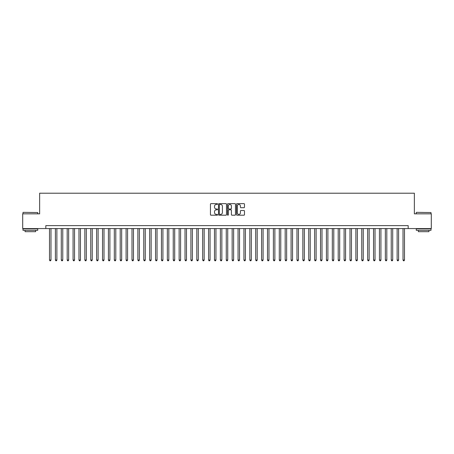 <?xml version="1.0" encoding="UTF-8"?>
<svg xmlns="http://www.w3.org/2000/svg" width="454" height="454" viewBox="0 0 454 454"><rect width="100%" height="100%" fill="white"/><g stroke="black" fill="none" stroke-linecap="round" stroke-linejoin="round"><path stroke-width="0.68" d="M217.574 204.033A0.403 0.403 0 0 0 217.171 203.63L211.025 203.63A0.579 0.579 0 0 0 210.446 204.209L210.446 214.617A0.579 0.579 0 0 0 211.025 215.196L217.171 215.196A0.403 0.403 0 0 0 217.574 214.793A0.403 0.403 0 0 0 217.171 214.384L216.371 214.384A1.85 1.85 0 0 1 214.521 212.534L214.521 211.666A1.85 1.85 0 0 1 216.371 209.816L217.171 209.816A0.403 0.403 0 0 0 217.574 209.413A0.403 0.403 0 0 0 217.171 209.01L216.371 209.01A1.85 1.85 0 0 1 214.521 207.155L214.521 206.292A1.85 1.85 0 0 1 216.371 204.442L217.171 204.442A0.403 0.403 0 0 0 217.574 204.033M243.9 207.705A0.579 0.579 0 0 0 244.479 207.126L244.479 204.209A0.579 0.579 0 0 0 243.9 203.63L237.079 203.63A0.579 0.579 0 0 0 236.5 204.209L236.5 214.617A0.579 0.579 0 0 0 237.079 215.196L243.9 215.196A0.579 0.579 0 0 0 244.479 214.617L244.479 211.087A0.579 0.579 0 0 0 243.9 210.514L240.983 210.514A0.579 0.579 0 0 0 240.404 211.087L240.404 212.841A1.549 1.549 0 0 1 238.855 214.384A1.549 1.549 0 0 1 237.311 212.841L237.311 205.985A1.549 1.549 0 0 1 238.855 204.442A1.549 1.549 0 0 1 240.404 205.985L240.404 207.126A0.579 0.579 0 0 0 240.983 207.705L243.9 207.705M45.826 228.561L22.7 228.561L22.7 213.834L39.64 213.834L39.64 193.211L414.36 193.211L414.36 213.834L431.3 213.834L431.3 228.561L408.174 228.561L408.174 225.615L45.826 225.615L45.826 228.561L408.174 228.561M226.495 204.209A0.579 0.579 0 0 0 225.916 203.63L219.089 203.63A0.579 0.579 0 0 0 218.516 204.209L218.516 214.617A0.579 0.579 0 0 0 219.089 215.196L225.916 215.196A0.579 0.579 0 0 0 226.495 214.617L226.495 204.209M228.084 203.63L234.911 203.63A0.579 0.579 0 0 1 235.484 204.209L235.484 214.617A0.579 0.579 0 0 1 234.911 215.196L231.988 215.196A0.579 0.579 0 0 1 231.409 214.617L231.409 210.395A0.579 0.579 0 0 0 230.831 209.816L228.895 209.816A0.579 0.579 0 0 0 228.317 210.395L228.317 214.793A0.403 0.403 0 0 1 227.914 215.196A0.403 0.403 0 0 1 227.505 214.793L227.505 204.209A0.579 0.579 0 0 1 228.084 203.63M219.73 204.442A0.403 0.403 0 0 0 219.322 204.845L219.322 213.982A0.403 0.403 0 0 0 219.73 214.384L220.565 214.384A1.85 1.85 0 0 0 222.415 212.534L222.415 206.292A1.85 1.85 0 0 0 220.565 204.442L219.73 204.442M231.409 206.014A1.549 1.549 0 0 0 229.86 204.47A1.549 1.549 0 0 0 228.317 206.014L228.317 208.431A0.579 0.579 0 0 0 228.895 209.01L230.831 209.01A0.579 0.579 0 0 0 231.409 208.431L231.409 206.014M49.509 228.561L49.509 260.023L50.979 260.023L50.979 228.561M50.979 260.023L50.542 260.789L49.951 260.789L49.509 260.023M23.171 212.358L37.722 212.534L23.171 212.358M30.361 230.331L22.995 230.331L22.995 228.856L37.722 228.856L37.722 230.331L30.361 230.331M35.662 230.331L35.662 231.682L25.055 231.682L25.055 230.331M416.454 212.358L431.005 212.534L416.454 212.358M423.639 230.331L416.278 230.331L416.278 228.856L431.005 228.856L431.005 230.331L423.639 230.331M428.945 230.331L428.945 231.682L418.338 231.682L418.338 230.331M55.399 228.561L55.399 260.023L56.875 260.023L56.875 228.561M56.875 260.023L56.432 260.789L55.842 260.789L55.399 260.023M61.29 228.561L61.29 260.023L62.765 260.023L62.765 228.561M62.765 260.023L62.323 260.789L61.733 260.789L61.29 260.023M67.186 228.561L67.186 260.023L68.656 260.023L68.656 228.561M68.656 260.023L68.213 260.789L67.623 260.789L67.186 260.023M73.077 228.561L73.077 260.023L74.547 260.023L74.547 228.561M74.547 260.023L74.104 260.789L73.52 260.789L73.077 260.023M78.968 228.561L78.968 260.023L80.437 260.023L80.437 228.561M80.437 260.023L80 260.789L79.41 260.789L78.968 260.023M84.858 228.561L84.858 260.023L86.334 260.023L86.334 228.561M86.334 260.023L85.891 260.789L85.301 260.789L84.858 260.023M90.749 228.561L90.749 260.023L92.224 260.023L92.224 228.561M92.224 260.023L91.782 260.789L91.192 260.789L90.749 260.023M96.645 228.561L96.645 260.023L98.115 260.023L98.115 228.561M98.115 260.023L97.672 260.789L97.082 260.789L96.645 260.023M102.536 228.561L102.536 260.023L104.006 260.023L104.006 228.561M104.006 260.023L103.563 260.789L102.979 260.789L102.536 260.023M108.427 228.561L108.427 260.023L109.902 260.023L109.902 228.561M109.902 260.023L109.459 260.789L108.869 260.789L108.427 260.023M114.317 228.561L114.317 260.023L115.793 260.023L115.793 228.561M115.793 260.023L115.35 260.789L114.76 260.789L114.317 260.023M120.208 228.561L120.208 260.023L121.683 260.023L121.683 228.561M121.683 260.023L121.241 260.789L120.65 260.789L120.208 260.023M126.104 228.561L126.104 260.023L127.574 260.023L127.574 228.561M127.574 260.023L127.131 260.789L126.541 260.789L126.104 260.023M131.995 228.561L131.995 260.023L133.465 260.023L133.465 228.561M133.465 260.023L133.028 260.789L132.437 260.789L131.995 260.023M137.885 228.561L137.885 260.023L139.361 260.023L139.361 228.561M139.361 260.023L138.918 260.789L138.328 260.789L137.885 260.023M143.776 228.561L143.776 260.023L145.252 260.023L145.252 228.561M145.252 260.023L144.809 260.789L144.219 260.789L143.776 260.023M149.667 228.561L149.667 260.023L151.142 260.023L151.142 228.561M151.142 260.023L150.7 260.789L150.109 260.789L149.667 260.023M155.563 228.561L155.563 260.023L157.033 260.023L157.033 228.561M157.033 260.023L156.59 260.789L156.006 260.789L155.563 260.023M161.454 228.561L161.454 260.023L162.924 260.023L162.924 228.561M162.924 260.023L162.487 260.789L161.896 260.789L161.454 260.023M167.344 228.561L167.344 260.023L168.82 260.023L168.82 228.561M168.82 260.023L168.377 260.789L167.787 260.789L167.344 260.023M173.235 228.561L173.235 260.023L174.711 260.023L174.711 228.561M174.711 260.023L174.268 260.789L173.678 260.789L173.235 260.023M179.131 228.561L179.131 260.023L180.601 260.023L180.601 228.561M180.601 260.023L180.159 260.789L179.568 260.789L179.131 260.023M185.022 228.561L185.022 260.023L186.492 260.023L186.492 228.561M186.492 260.023L186.049 260.789L185.465 260.789L185.022 260.023M190.913 228.561L190.913 260.023L192.388 260.023L192.388 228.561M192.388 260.023L191.946 260.789L191.355 260.789L190.913 260.023M196.803 228.561L196.803 260.023L198.279 260.023L198.279 228.561M198.279 260.023L197.836 260.789L197.246 260.789L196.803 260.023M202.694 228.561L202.694 260.023L204.169 260.023L204.169 228.561M204.169 260.023L203.727 260.789L203.137 260.789L202.694 260.023M208.59 228.561L208.59 260.023L210.06 260.023L210.06 228.561M210.06 260.023L209.617 260.789L209.027 260.789L208.59 260.023M214.481 228.561L214.481 260.023L215.951 260.023L215.951 228.561M215.951 260.023L215.508 260.789L214.924 260.789L214.481 260.023M220.372 228.561L220.372 260.023L221.847 260.023L221.847 228.561M221.847 260.023L221.404 260.789L220.814 260.789L220.372 260.023M226.262 228.561L226.262 260.023L227.738 260.023L227.738 228.561M227.738 260.023L227.295 260.789L226.705 260.789L226.262 260.023M232.153 228.561L232.153 260.023L233.628 260.023L233.628 228.561M233.628 260.023L233.186 260.789L232.596 260.789L232.153 260.023M238.049 228.561L238.049 260.023L239.519 260.023L239.519 228.561M239.519 260.023L239.076 260.789L238.492 260.789L238.049 260.023M243.94 228.561L243.94 260.023L245.41 260.023L245.41 228.561M245.41 260.023L244.973 260.789L244.383 260.789L243.94 260.023M249.831 228.561L249.831 260.023L251.306 260.023L251.306 228.561M251.306 260.023L250.863 260.789L250.273 260.789L249.831 260.023M255.721 228.561L255.721 260.023L257.197 260.023L257.197 228.561M257.197 260.023L256.754 260.789L256.164 260.789L255.721 260.023M261.612 228.561L261.612 260.023L263.087 260.023L263.087 228.561M263.087 260.023L262.645 260.789L262.054 260.789L261.612 260.023M267.508 228.561L267.508 260.023L268.978 260.023L268.978 228.561M268.978 260.023L268.535 260.789L267.951 260.789L267.508 260.023M273.399 228.561L273.399 260.023L274.869 260.023L274.869 228.561M274.869 260.023L274.432 260.789L273.841 260.789L273.399 260.023M279.289 228.561L279.289 260.023L280.765 260.023L280.765 228.561M280.765 260.023L280.322 260.789L279.732 260.789L279.289 260.023M285.18 228.561L285.18 260.023L286.656 260.023L286.656 228.561M286.656 260.023L286.213 260.789L285.623 260.789L285.18 260.023M291.076 228.561L291.076 260.023L292.546 260.023L292.546 228.561M292.546 260.023L292.104 260.789L291.513 260.789L291.076 260.023M296.967 228.561L296.967 260.023L298.437 260.023L298.437 228.561M298.437 260.023L297.994 260.789L297.41 260.789L296.967 260.023M302.858 228.561L302.858 260.023L304.333 260.023L304.333 228.561M304.333 260.023L303.891 260.789L303.3 260.789L302.858 260.023M308.748 228.561L308.748 260.023L310.224 260.023L310.224 228.561M310.224 260.023L309.781 260.789L309.191 260.789L308.748 260.023M314.639 228.561L314.639 260.023L316.115 260.023L316.115 228.561M316.115 260.023L315.672 260.789L315.082 260.789L314.639 260.023M320.535 228.561L320.535 260.023L322.005 260.023L322.005 228.561M322.005 260.023L321.563 260.789L320.972 260.789L320.535 260.023M326.426 228.561L326.426 260.023L327.896 260.023L327.896 228.561M327.896 260.023L327.459 260.789L326.869 260.789L326.426 260.023M332.317 228.561L332.317 260.023L333.792 260.023L333.792 228.561M333.792 260.023L333.349 260.789L332.759 260.789L332.317 260.023M338.207 228.561L338.207 260.023L339.683 260.023L339.683 228.561M339.683 260.023L339.24 260.789L338.65 260.789L338.207 260.023M344.098 228.561L344.098 260.023L345.573 260.023L345.573 228.561M345.573 260.023L345.131 260.789L344.541 260.789L344.098 260.023M349.994 228.561L349.994 260.023L351.464 260.023L351.464 228.561M351.464 260.023L351.021 260.789L350.437 260.789L349.994 260.023M355.885 228.561L355.885 260.023L357.355 260.023L357.355 228.561M357.355 260.023L356.918 260.789L356.328 260.789L355.885 260.023M361.776 228.561L361.776 260.023L363.251 260.023L363.251 228.561M363.251 260.023L362.808 260.789L362.218 260.789L361.776 260.023M367.666 228.561L367.666 260.023L369.142 260.023L369.142 228.561M369.142 260.023L368.699 260.789L368.109 260.789L367.666 260.023M373.563 228.561L373.563 260.023L375.032 260.023L375.032 228.561M375.032 260.023L374.59 260.789L374 260.789L373.563 260.023M379.453 228.561L379.453 260.023L380.923 260.023L380.923 228.561M380.923 260.023L380.48 260.789L379.896 260.789L379.453 260.023M385.344 228.561L385.344 260.023L386.814 260.023L386.814 228.561M386.814 260.023L386.377 260.789L385.786 260.789L385.344 260.023M391.234 228.561L391.234 260.023L392.71 260.023L392.71 228.561M392.71 260.023L392.267 260.789L391.677 260.789L391.234 260.023M397.125 228.561L397.125 260.023L398.601 260.023L398.601 228.561M398.601 260.023L398.158 260.789L397.568 260.789L397.125 260.023M403.021 228.561L403.021 260.023L404.491 260.023L404.491 228.561M404.491 260.023L404.049 260.789L403.458 260.789L403.021 260.023M22.995 213.834L22.995 212.534M26.355 228.856L26.355 228.561M34.368 228.856L34.368 228.561M37.722 213.834L37.722 212.534M416.278 213.834L416.278 212.534M419.632 228.856L419.632 228.561M427.645 228.856L427.645 228.561M431.005 213.834L431.005 212.534"/></g></svg>
